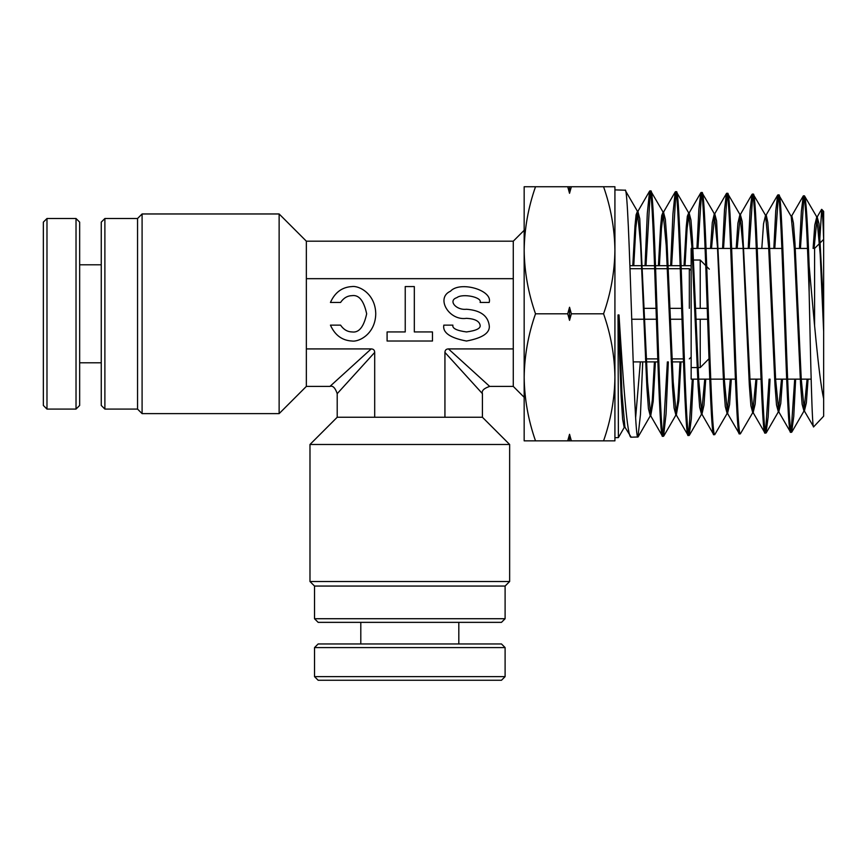 <?xml version="1.0" encoding="UTF-8"?>
<svg xmlns="http://www.w3.org/2000/svg" width="867" height="867" viewBox="0 0 867 867"><rect width="100%" height="100%" fill="white"/><g stroke="black" fill="none" stroke-linecap="round" stroke-linejoin="round"><path stroke-width="1.3" d="M509.644 581.519L309.985 581.519L314.526 586.059L505.103 586.059L509.644 581.519L509.644 444.478L482.42 417.255L482.42 393.661L444.934 352.425C444.988 350.16 446.158 348.989 448.445 348.913L489.682 386.4L448.445 348.913L513.275 348.913L513.275 241.189L524.167 230.308M513.275 348.913L513.275 386.4L524.167 397.292M645.471 358.895L657.75 358.895M671.091 358.895L683.369 358.895M631.729 319.24L656.395 319.24M670.419 319.24L682.004 319.24M501.473 622.354L318.156 622.354L314.526 618.724L505.103 618.724L501.473 622.354M306.354 348.913L306.354 386.4L279.131 413.624L279.131 213.965L306.354 241.189L306.354 348.913L371.184 348.913L329.948 386.4L371.184 348.913C373.449 348.967 374.62 350.138 374.696 352.425L337.209 393.661L374.696 352.425L374.696 417.255L337.209 417.255L309.985 444.478L509.644 444.478M482.42 417.255L374.696 417.255M314.526 586.059L314.526 618.724M505.103 586.059L505.103 618.724M309.985 581.519L309.985 444.478M101.255 405.453L101.255 222.136L104.885 218.506L104.885 409.083L101.255 405.453M142.09 413.624L137.55 409.083L137.55 218.506L142.09 213.965L142.09 413.624L279.131 413.624M137.55 218.506L104.885 218.506M137.55 409.083L104.885 409.083M142.09 213.965L279.131 213.965M352.013 295.647C358.938 294.617 363.826 300.665 366.665 313.8C363.826 326.924 358.938 332.982 352.013 331.942C347.374 331.812 343.56 329.547 340.568 325.136L330.435 325.136C334.955 335.215 342.151 340.514 352.013 341.024C358.96 342.118 375.422 333.947 375.747 313.8C375.422 293.642 358.96 285.471 352.013 286.565C342.151 287.085 334.955 292.374 330.435 302.453L340.568 302.453C343.56 298.042 347.374 295.777 352.013 295.647M480.112 325.136C480.882 328.355 476.351 330.63 466.5 331.942C456.649 330.63 452.108 328.355 452.888 325.136L443.806 325.136C442.517 332.646 450.081 337.946 466.5 341.024C482.919 337.946 490.473 332.646 489.183 325.136C487.742 315.566 480.177 310.267 466.5 309.259C456.02 310.44 447.795 300.513 456.876 297.641C462.61 293.1 482.475 297.218 480.112 302.453L489.183 302.453C493.117 290.228 460.019 280.637 450.461 291.225C435.332 297.912 449.041 321.083 466.5 318.33C474.704 318.763 479.245 321.039 480.112 325.136M444.934 352.425L444.934 417.255M306.354 278.675L513.275 278.675M432.47 341.024L432.47 331.942L414.318 331.942L414.318 286.565L405.236 286.565L405.236 331.942L387.094 331.942L387.094 341.024L432.47 341.024M643.39 308.349L656.026 308.349M668.999 308.349L681.646 308.349M689.33 308.349L689.33 268.705L681.234 268.705M680.281 268.705L655.636 268.705M654.672 268.705L630.027 268.705M691.151 357.063L689.33 358.895M689.33 268.705L691.151 270.526L689.33 268.705M691.151 367.554L700.222 367.554L700.222 319.24L695.052 319.24M709.304 358.429L700.222 367.554L709.304 358.429M707.624 319.24L700.222 319.24M694.619 308.349L700.222 308.349L700.222 260.035L705.771 265.605L700.222 260.035L691.151 260.035L691.151 308.349M706.757 266.603L709.304 269.16L706.757 266.603M707.255 308.349L700.222 308.349M814.579 325.602L814.579 248.45L823.65 239.379L823.65 331.595L823.65 238.891C823 220.229 822.36 210.388 821.721 209.348L819.553 242.847M709.77 379.139L691.151 379.139L691.151 248.45L705.12 248.45M706.063 248.45L730.708 248.45M731.661 248.45L756.306 248.45M757.259 248.45L781.904 248.45M794.302 248.45L807.491 248.45M710.712 379.139L735.4 379.139M748.99 379.139L761.031 379.139M774.632 379.139L786.662 379.139M787.604 379.139L811.154 379.139M683.478 361.897L671.231 361.897M657.858 361.897L633.192 361.897M691.151 265.692L681.126 265.692M680.172 265.692L655.528 265.692M654.563 265.692L629.919 265.692M821.721 209.348L823.65 211.407L823.65 416.193L813.647 426.835L804.37 411.023L801.238 378.912L794.985 243.399L793.424 223.068L791.853 215.916L791.365 216.609M624.413 427.171L618.388 437.597L618.03 314.949L619.005 314.949C623.102 380.57 627.188 439.005 631.176 437.196L637.96 436.99C633.679 444.717 629.409 182.677 625.15 190.209L637.473 211.32L636.096 214.799L634.991 225.756L632.791 265.692M625.15 190.209L614.92 189.884L614.92 250.27C614.616 271.924 610.834 293.1 603.573 313.8C610.834 334.543 614.616 355.719 614.92 377.318C614.616 398.983 610.834 420.159 603.573 440.848L614.92 440.848L614.92 250.27C614.616 228.66 610.834 207.484 603.573 186.741L571.353 186.741L569.543 193.287L567.722 186.741L571.353 186.741M618.388 437.597L614.92 437.705L614.92 377.318M619.005 314.949L621.953 393.304L624.901 427.138L631.176 437.196M813.647 426.835C812.119 430.639 810.612 360.423 809.139 292.103L809.139 265.887C807.567 221.302 805.996 197.947 804.435 195.812L816.779 216.934L814.796 224.954L813.094 248.45M804.435 195.812L803.243 195.985L801.357 211.45L799.472 248.45M809.139 292.103C807.242 237.677 805.378 194.804 803.481 195.779M782.489 379.139L780.766 403.437L778.761 411.825L790.433 432.004L791.636 432.189C787.355 439.612 783.085 187.695 778.826 195.01L790.877 215.883L791.853 215.916M778.826 195.01L777.623 195.183L775.737 210.93L773.841 248.45M790.682 432.21C786.402 439.645 782.132 187.662 777.872 194.977M756.902 379.139L755.168 404.022L753.141 412.627L764.824 432.806L766.016 432.98C761.746 440.447 757.476 186.925 753.217 194.208L765.55 215.33L763.534 223.784L761.811 248.45M753.217 194.208L752.014 194.381L750.118 210.313L748.21 248.45M765.062 433.012C760.793 440.49 756.523 186.893 752.263 194.175M731.314 379.139L729.57 404.607L727.532 413.429L739.215 433.608L740.407 433.782C736.126 441.26 731.856 186.004 727.597 193.406L739.941 214.528L737.915 223.198L736.17 248.45M727.597 193.406L726.405 193.579L724.498 209.749L722.579 248.45M739.453 433.814C735.173 441.292 730.914 185.993 726.644 193.374M705.738 379.139L703.971 405.182L701.923 414.231L713.595 434.41L714.798 434.584C710.517 442.192 706.247 185.18 701.988 192.604L714.321 213.726L712.284 222.613L710.528 248.45M701.988 192.604L700.796 192.777L698.867 209.207L696.949 248.45M713.844 434.616C709.574 442.224 705.294 185.137 701.035 192.572M680.985 361.897L678.796 400.868L676.314 415.033L687.986 435.212L689.178 435.386C684.897 442.95 680.638 184.368 676.379 191.802L688.712 212.924L687.336 216.284L686.241 226.905L684.041 265.692M676.379 191.802L675.187 191.975L672.933 213.889L670.668 265.692M688.225 435.418C683.955 442.994 679.685 184.357 675.426 191.78M655.387 361.897L653.187 401.454L650.705 415.835L662.377 436.014L663.569 436.188C659.288 443.861 655.019 183.436 650.759 191.011L663.092 212.122L661.716 215.547L660.621 226.33L658.411 265.692M650.759 191.011L649.567 191.174L647.313 213.293L645.048 265.692M662.616 436.22C658.335 443.828 654.076 183.479 649.806 190.978M791.636 432.189L793.76 416.366L795.646 379.139M800.425 248.45L803.958 196.592M794.703 379.139L791.159 431.398M766.016 432.98L768.151 416.962L770.048 379.139M774.795 248.45L778.349 195.801M769.105 379.139L765.539 432.189M740.407 433.782L752.74 412.659L750.898 405.734L749.326 385.154L743.073 247.247L739.941 214.528M749.164 248.45L752.74 195.01M714.798 434.584L727.131 413.461L725.278 406.471L723.717 385.717L717.453 246.672L714.321 213.726M723.533 248.45L727.12 194.208M689.178 435.386L691.335 418.707L693.264 379.139M697.902 248.45L701.511 193.417M692.321 379.139L688.701 434.573M663.569 436.188L666.062 413.949L668.327 361.897M671.622 265.692L675.902 192.615M667.373 361.897L663.092 435.375M637.96 436.99L640.453 414.567L642.729 361.897M646.002 265.692L650.283 191.824M635.641 417.71L640.345 361.897M571.353 440.848L567.722 440.848L569.543 434.302L571.353 440.848L603.573 440.848M535.513 440.848C528.241 420.105 524.459 398.928 524.167 377.318L524.167 440.848L567.722 440.848M535.513 186.741L524.167 186.741L524.167 250.27C524.47 228.606 528.252 207.43 535.513 186.741L567.722 186.741M614.92 250.27L614.92 186.741L603.573 186.741M535.513 313.8C528.241 293.057 524.459 271.88 524.167 250.27L524.167 377.318C524.47 355.665 528.252 334.489 535.513 313.8L567.722 313.8L569.543 307.254L571.353 313.8L603.573 313.8M571.353 313.8L569.543 320.346L567.722 313.8M809.139 265.887C813.647 314.721 818.47 375.053 823.65 398.798M823.65 331.595L820.215 254.508L816.779 216.934M807.09 379.139L803.98 411.056L802.127 404.25L800.555 384.016L794.302 248.374L791.17 216.132M781.514 379.139L778.36 411.858L776.507 404.997L774.946 384.58L768.682 247.81L765.55 215.33M755.926 379.139L752.74 412.659M730.339 379.139L727.131 413.461M704.763 379.139L701.511 414.263L699.669 407.208L698.108 386.281L691.844 246.109L688.712 212.924M680.01 361.897L677.951 399.08L675.902 415.065L674.06 407.956L672.489 386.845L666.224 245.545L663.092 212.122M654.412 361.897L652.352 399.654L650.283 415.867L648.44 408.693L646.88 387.408L640.615 244.971L637.473 211.32M823.65 308.479L819.012 223.653L817.169 216.967L814.07 248.45M808.066 379.139L806.364 402.852L804.37 411.023M778.761 411.825L775.629 379.486L769.376 242.836L767.804 222.331L766.244 215.114L765.756 215.807M753.141 412.627L750.02 380.049L742.195 221.594L740.342 214.561L737.145 248.45M727.532 413.429L724.411 380.613L716.586 220.857L714.733 213.759L711.504 248.45M701.923 414.231L698.791 381.177L692.538 241.134L690.966 220.11L689.124 212.957L687.076 228.801L685.028 265.692M676.314 415.033L673.182 381.751L666.929 240.571L665.357 219.373L663.504 212.155L661.456 228.238L659.397 265.692M650.705 415.835L647.573 382.314L639.748 218.636L637.895 211.353L635.836 227.663L633.766 265.692M625.15 427.344L624.175 427.377L622.636 419.292L621.108 395.84L618.03 314.949M569.543 320.346L569.543 307.254M569.543 193.287L569.543 186.741M569.543 440.848L569.543 434.302M314.526 647.584L318.156 643.953L501.473 643.953L505.103 647.584L314.526 647.584L314.526 676.628L505.103 676.628L501.473 680.259L318.156 680.259L314.526 676.628M76.025 218.506L79.656 222.136L79.656 405.453L76.025 409.083L76.025 218.506L46.981 218.506L46.981 409.083L43.35 405.453L43.35 222.136L46.981 218.506M306.354 386.4L329.948 386.4C332.809 385.392 335.226 387.82 337.209 393.661L337.209 417.255M482.42 393.661C481.413 390.8 483.829 388.383 489.682 386.4L513.275 386.4M306.354 241.189L513.275 241.189M816.497 216.685L817.473 216.717M803.687 411.305L804.663 411.272M778.078 412.107L779.054 412.074M765.268 215.081L766.244 215.114M752.458 412.909L753.434 412.876M739.659 214.279L740.635 214.312M726.849 413.711L727.825 413.678M714.04 213.488L715.015 213.51M701.24 414.513L702.216 414.48M688.431 212.686L689.406 212.718M675.621 415.304L676.596 415.282M662.822 211.884L663.797 211.916M650.012 416.106L650.987 416.084M637.202 211.082L638.177 211.115M817.169 216.967L821.548 209.413M791.56 216.165L803.243 195.985M765.951 215.363L777.623 195.183M740.342 214.561L752.014 194.381M714.733 213.759L726.405 193.579M689.124 212.957L700.796 192.777M663.504 212.155L675.187 191.975M637.895 211.353L649.567 191.174M791.874 431.972L803.98 411.056M766.255 432.785L778.36 411.858M689.417 435.18L701.511 414.263M663.797 435.982L675.902 415.065M638.188 436.784L650.283 415.867M458.816 622.354L458.816 643.953M505.103 647.584L505.103 676.628M360.802 622.354L360.802 643.953M101.255 362.807L79.656 362.807M76.025 409.083L46.981 409.083M101.255 264.793L79.656 264.793"/></g></svg>
